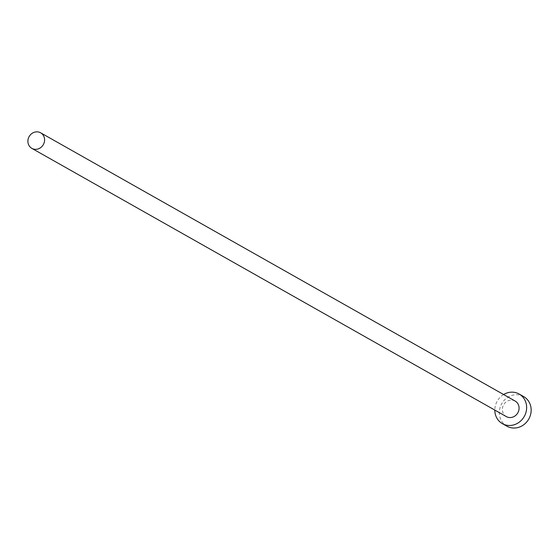 <?xml version="1.0" encoding="UTF-8"?>
<svg xmlns="http://www.w3.org/2000/svg" width="559" height="559" viewBox="0 0 559 559"><rect width="100%" height="100%" fill="white"/><g stroke="black" fill="none" stroke-linecap="round" stroke-linejoin="round"><path stroke-width="0.42" stroke-dasharray="2.79 2.1" d="M515.125 401.041A8.937 8.161 -60.5 0 0 502.436 408.447A8.937 8.161 -60.5 0 0 506.335 416.595M503.61 394.528A17.015 15.547 -60.5 0 0 494.932 408.119A17.015 15.547 -60.5 0 0 494.813 410.082M523.622 396.562A17.015 15.547 -60.5 0 0 499.446 410.669A17.015 15.547 -60.5 0 0 506.873 426.189"/><path stroke-width="0.84" d="M44.538 140.959A8.937 8.161 -60.5 0 0 40.639 132.811A8.937 8.161 -60.5 0 0 27.95 140.225A8.937 8.161 -60.5 0 0 31.849 148.366A8.937 8.161 -60.5 0 0 44.538 140.959M31.849 148.366L506.335 416.595A8.937 8.161 -60.5 0 0 519.025 409.188A8.937 8.161 -60.5 0 0 515.125 401.041L40.639 132.811M494.813 410.082A17.015 15.547 -60.5 0 0 502.359 423.631A17.015 15.547 -60.5 0 0 526.529 409.523A17.015 15.547 -60.5 0 0 519.101 394.004A17.015 15.547 -60.5 0 0 503.61 394.528M502.359 423.631L506.873 426.189A17.015 15.547 -60.5 0 0 531.05 412.074A17.015 15.547 -60.5 0 0 523.622 396.562L519.101 394.004"/></g></svg>
